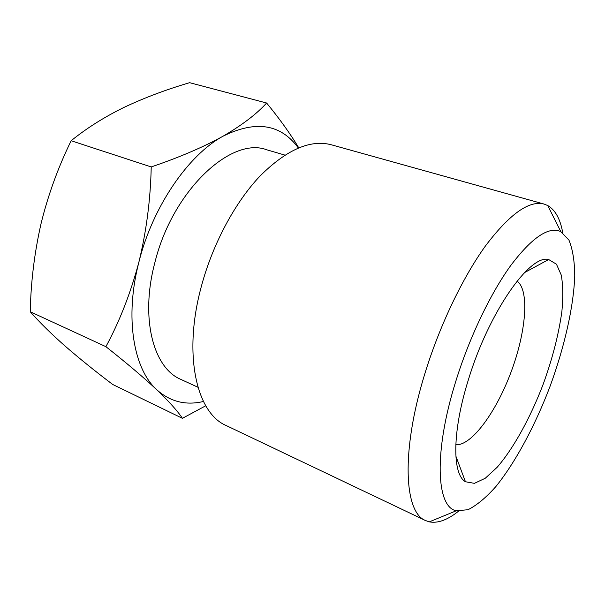 <?xml version="1.0" encoding="UTF-8"?>
<svg xmlns="http://www.w3.org/2000/svg" width="605" height="605" viewBox="0 0 605 605"><rect width="100%" height="100%" fill="white"/><g stroke="black" fill="none" stroke-linecap="round" stroke-linejoin="round"><path stroke-width="0.91" d="M298.749 147.809C290.408 133.879 279.699 118.951 266.616 103.009L189.63 82.688C166.435 89.487 144.64 97.685 124.244 107.282C104.355 117.022 86.659 128.169 71.148 140.738L151.227 166.935C150.509 199.62 146.387 231.382 138.863 262.23C130.604 293.16 119.616 321.308 105.898 346.673L30.25 311.749C30.84 282.164 34.44 252.799 41.042 223.661C48.075 195.052 58.11 167.411 71.148 140.738M266.616 103.009C256.618 114.043 242.106 125.099 223.071 136.186C203.28 147.151 179.33 157.398 151.227 166.935M105.898 346.673C126.74 363.136 143.672 377.475 156.695 389.696C169.113 401.607 177.681 411.143 182.415 418.32L112.742 384.493C95.537 371.5 79.769 358.788 65.453 346.378C51.538 334.134 39.801 322.594 30.25 311.749M182.415 418.32L205.753 405.766M284.864 155.092L266.805 149.806C231.375 136.072 172.198 190.681 154.706 263.228C140.005 318.918 153.64 368.218 180.85 379.388L197.941 387.253M298.348 147.975C280.833 123.957 255.741 120.024 223.071 136.186C188.276 155.001 152.513 206.849 138.863 262.23C124.494 317.655 133.539 368.868 156.695 389.696C170.194 401.743 185.773 405.668 203.439 401.478M544.069 204.059L331.343 144.784C310.388 139.248 286.672 149.609 260.195 175.858C235.073 202.267 212.559 244.14 201.238 286.823C182.778 354.961 196.678 413.23 226.225 425.557L425.565 520.557C404.284 512.548 400.805 452.033 424.498 374.858C439.124 326.624 462.507 277.68 485.55 245.827C509.607 214.064 529.11 200.142 544.069 204.059L547.737 205.541C555.284 209.943 560.29 219.002 562.741 232.728M458.484 511.21C447.617 519.945 437.891 523.499 429.308 521.858L425.565 520.557M468.361 379.834C488.711 312.377 529.836 254.1 548.652 259.522L556.456 264.196L561.281 275.124C563.021 285.114 563.217 297.214 561.894 311.409C558.74 334.21 552.516 358.47 543.207 384.175C530.449 417.556 513.653 448.245 497.151 467.287L485.218 478.283L474.403 483.35L465.449 481.746C452.169 474.305 452.094 431.652 468.361 379.834M455.625 381.846C433.46 452.782 436.432 507.3 456.283 510.779L467.998 509.728C476.808 505.296 486.11 497.56 495.903 486.518C515.573 462.167 534.986 425.814 549.93 386.686C564.359 347.376 573.593 307.211 574.75 275.925C574.614 261.171 572.678 249.222 568.95 240.102L560.805 231.609C548.674 226.149 531.969 237.47 510.696 265.572C490.3 293.773 469.102 338.135 455.625 381.846M455.792 444.736C471.469 446.059 496.161 412.073 511.028 372.128C526.055 332.236 529.753 290.385 517.063 281.091M560.805 231.609L547.737 205.541M456.283 510.779L429.308 521.858M455.845 456.026L465.449 481.746M524.512 272.613L548.652 259.522"/></g></svg>
